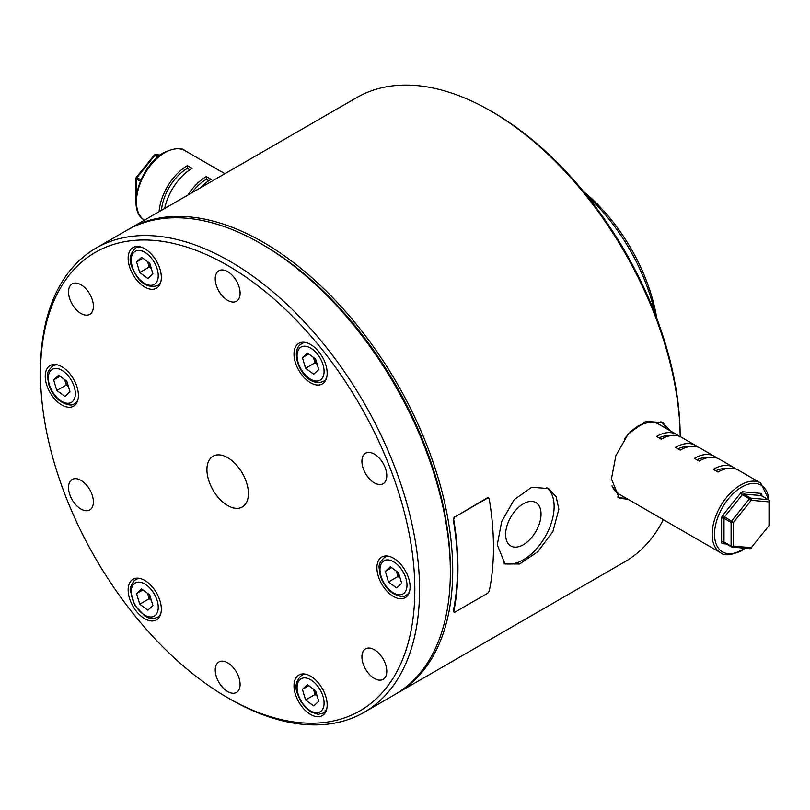 <?xml version="1.0" encoding="UTF-8"?>
<svg xmlns="http://www.w3.org/2000/svg" width="810" height="810" viewBox="0 0 810 810"><rect width="100%" height="100%" fill="white"/><g stroke="black" fill="none" stroke-linecap="round" stroke-linejoin="round"><path stroke-width="1.21" d="M670.376 430.89L662.783 422.638L645.853 421.332L628.327 433.785L615.883 455.635L611.459 478.862L619.225 498.079L628.378 499.497M617.665 496.996A43.558 25.15 120 0 0 625.796 497.998M523.331 503.82A25.049 14.458 -60 0 1 535.856 502.585A25.049 14.458 -60 0 1 539.693 522.653A25.049 14.458 -60 0 1 523.331 544.725A25.049 14.458 -60 0 1 510.806 545.96A25.049 14.458 -60 0 1 506.969 525.892A25.049 14.458 -60 0 1 523.331 503.82M497.269 544.786L505.035 564.003L519.625 563.962L537.719 551.812L552.876 531.583L558.87 509.227L556.146 496.743L548.593 488.562L531.664 487.255L514.137 499.709L501.694 521.559L497.269 544.786M503.476 562.92A43.558 25.15 120 0 0 536.311 549.028A43.558 25.15 120 0 0 554.131 506.493A43.558 25.15 120 0 0 546.689 487.61M493.007 112.286L490.637 110.919L493.007 112.286A264.688 152.817 60 0 1 680.167 436.458L680.167 436.61A268.039 154.75 -120 0 0 490.637 110.919L490.637 110.919A268.039 154.75 -120 0 0 356.623 97.645L129.185 228.957A268.039 154.75 -120 0 0 128 229.645M396.029 693.887A268.039 154.75 -120 0 0 397.214 693.208L624.652 561.897A268.039 154.75 -120 0 0 663.319 519.666M397.214 693.208A268.039 154.75 -120 0 0 438.301 478.426A268.039 154.75 -120 0 0 263.199 242.231A268.039 154.75 -120 0 0 129.185 228.957M666.002 428.358A43.558 25.15 120 0 0 660.879 421.686M654.996 313.673A140.717 81.243 -120 0 0 586.764 195.483M583.504 191.484A134.014 77.375 60 0 1 656.829 318.482M230.03 699.081L227.661 697.714A264.688 152.817 -120 0 0 414.821 589.65A264.688 152.817 -120 0 0 227.661 265.477A264.688 152.817 -120 0 0 40.5 373.542A264.688 152.817 -120 0 0 227.661 697.714L230.03 699.081A268.039 154.75 60 0 0 364.044 712.354A268.039 154.75 60 0 0 405.132 497.573A268.039 154.75 60 0 0 230.03 261.377A268.039 154.75 60 0 0 96.015 248.103A268.039 154.75 60 0 0 40.5 370.808L40.5 373.542M263.199 244.964L260.83 243.597L263.199 244.964A264.688 152.817 60 0 1 450.36 569.136L450.36 571.87A268.039 154.75 -120 0 0 260.83 243.597L260.83 243.597A268.039 154.75 -120 0 0 126.816 230.323L96.015 248.103M364.044 712.354L394.845 694.575A268.039 154.75 -120 0 0 450.36 571.87M227.661 457.66A29.312 16.929 -120 0 0 213 456.212A29.312 16.929 -120 0 0 208.514 479.702A29.312 16.929 -120 0 0 227.661 505.531A29.312 16.929 -120 0 0 242.322 506.989A29.312 16.929 -120 0 0 246.817 483.499A29.312 16.929 -120 0 0 227.661 457.66M324.942 694.028A23.45 13.537 -120 0 0 298.86 675.003A23.45 13.537 -120 0 0 296.217 696.59A23.45 13.537 -120 0 0 322.309 715.625A23.45 13.537 -120 0 0 324.942 694.028M159.104 617.433A23.45 13.537 -120 0 0 154.842 590.196A23.45 13.537 -120 0 0 133.012 579.251A23.45 13.537 -120 0 0 130.38 581.702A23.45 13.537 -120 0 0 134.642 608.928A23.45 13.537 -120 0 0 156.472 619.873A23.45 13.537 -120 0 0 159.104 617.433M61.823 405A23.45 13.537 -120 0 0 73.548 406.164A23.45 13.537 -120 0 0 77.142 387.372A23.45 13.537 -120 0 0 61.823 366.697A23.45 13.537 -120 0 0 50.098 365.543A23.45 13.537 -120 0 0 46.504 384.335A23.45 13.537 -120 0 0 61.823 405M130.38 269.163A23.45 13.537 -120 0 0 156.472 288.198A23.45 13.537 -120 0 0 159.104 266.601A23.45 13.537 -120 0 0 133.012 247.577A23.45 13.537 -120 0 0 130.38 269.163M296.217 345.759A23.45 13.537 -120 0 0 300.49 372.995A23.45 13.537 -120 0 0 322.309 383.94A23.45 13.537 -120 0 0 324.942 381.5A23.45 13.537 -120 0 0 320.679 354.264A23.45 13.537 -120 0 0 298.86 343.318A23.45 13.537 -120 0 0 296.217 345.759M393.498 558.191A23.45 13.537 -120 0 0 381.773 557.037A23.45 13.537 -120 0 0 378.179 575.829A23.45 13.537 -120 0 0 393.498 596.494A23.45 13.537 -120 0 0 405.223 597.658A23.45 13.537 -120 0 0 408.827 578.866A23.45 13.537 -120 0 0 393.498 558.191M238.434 676.239A17.587 10.155 -120 0 0 218.862 661.962A17.587 10.155 -120 0 0 216.888 678.162A17.587 10.155 -120 0 0 236.459 692.428A17.587 10.155 -120 0 0 238.434 676.239M91.732 508.103A17.587 10.155 -120 0 0 88.533 487.681A17.587 10.155 -120 0 0 72.171 479.469A17.587 10.155 -120 0 0 70.186 481.302A17.587 10.155 -120 0 0 73.396 501.724A17.587 10.155 -120 0 0 89.758 509.935A17.587 10.155 -120 0 0 91.732 508.103M80.959 313.46A17.587 10.155 -120 0 0 89.758 314.331A17.587 10.155 -120 0 0 92.451 300.237A17.587 10.155 -120 0 0 80.959 284.735A17.587 10.155 -120 0 0 72.171 283.865A17.587 10.155 -120 0 0 69.468 297.958A17.587 10.155 -120 0 0 80.959 313.46M216.888 286.963A17.587 10.155 -120 0 0 236.459 301.229A17.587 10.155 -120 0 0 238.434 285.039A17.587 10.155 -120 0 0 218.862 270.763A17.587 10.155 -120 0 0 216.888 286.963M363.589 455.088A17.587 10.155 -120 0 0 366.788 475.521A17.587 10.155 -120 0 0 383.16 483.722A17.587 10.155 -120 0 0 385.135 481.889A17.587 10.155 -120 0 0 381.935 461.467A17.587 10.155 -120 0 0 365.563 453.256A17.587 10.155 -120 0 0 363.589 455.088M374.362 649.731A17.587 10.155 -120 0 0 365.563 648.861A17.587 10.155 -120 0 0 362.87 662.955A17.587 10.155 -120 0 0 374.362 678.456A17.587 10.155 -120 0 0 383.16 679.327A17.587 10.155 -120 0 0 385.854 665.233A17.587 10.155 -120 0 0 374.362 649.731M317.054 695.577A10.085 5.822 -120 0 1 313.47 689.178L313.44 689.097A10.085 5.822 -120 0 0 313.47 689.178L315.039 694.484L305.562 699.951L313.723 705.915L318.745 701.278L315.596 690.667L307.435 684.703L302.424 689.351L305.562 699.951M317.196 696.053L315.039 694.484M308.772 685.685L302.424 689.351M400.12 578.087L397.963 576.517L396.363 571.131A10.085 5.822 -120 0 0 396.384 571.212A10.085 5.822 -120 0 0 399.978 577.611M401.669 583.301L396.647 587.949L388.486 581.985L385.337 571.384L390.359 566.737L398.52 572.7L401.669 583.301M397.963 576.517L388.486 581.985M391.686 567.719L385.337 571.384M317.196 364.378L315.039 362.799L313.44 357.412A10.085 5.822 -120 0 0 313.47 357.493A10.085 5.822 -120 0 0 317.054 363.892M315.596 358.992L318.745 369.593L313.723 374.23L305.562 368.267L302.424 357.666L307.435 353.028L315.596 358.992M315.039 362.799L305.562 368.267M308.772 354L302.424 357.666M151.359 268.626L149.202 267.057L147.633 261.751A10.085 5.822 -120 0 1 147.602 261.671L147.633 261.751A10.085 5.822 -120 0 0 151.217 268.15M141.598 257.276L149.759 263.24L152.908 273.851L147.886 278.488L139.725 272.524L136.576 261.924L141.598 257.276M149.202 267.057L139.725 272.524M142.935 258.258L136.576 261.924M53.662 379.89L58.674 375.243L66.845 381.206L69.984 391.817L64.962 396.454L56.801 390.491L53.662 379.89L60.011 376.225M68.293 386.117A10.085 5.822 -120 0 1 64.709 379.718A10.085 5.822 -120 0 1 64.678 379.637L66.278 385.023L68.435 386.593M66.278 385.023L56.801 390.491M139.725 604.209L136.576 593.598L141.598 588.961L149.759 594.925L152.908 605.526L147.886 610.163L139.725 604.209L149.202 598.732L147.602 593.345A10.085 5.822 -120 0 0 147.633 593.436A10.085 5.822 -120 0 0 151.217 599.825M142.935 589.933L136.576 593.598M149.202 598.732L151.359 600.311M157.646 157.099L154.811 155.459A1.671 0.972 -60 0 1 155.398 154.933A1.671 0.972 -60 0 1 155.996 154.781A1.671 1.316 -84.9 0 0 154.912 154.781M159.084 211.683A40.206 23.217 -60 0 1 187.383 165.635L187.383 168.369L189.844 169.786M164.683 208.453A40.206 23.217 -60 0 1 192.122 168.369L187.383 165.635M187.91 195.048A40.206 23.217 -60 0 1 206.337 176.58L206.337 179.314L208.798 180.731M200.495 187.778A40.206 23.217 -60 0 1 211.076 179.314L206.337 176.58M140.302 181.319L136.455 179.091A1.671 0.972 -60 0 1 137.042 177.562L154.811 155.459L154.092 155.257L136.333 177.36A1.671 1.671 0 0 0 135.958 178.413L135.958 202.095A1.671 1.671 0 0 0 135.979 202.338M140.94 179.82L136.333 177.36M206.337 179.314A36.855 21.283 120 0 0 191.828 192.78M187.383 168.369A36.855 21.283 120 0 0 161.463 210.316M769.5 501.208L769.5 524.9A1.671 0.972 180 0 1 769.014 525.589L751.245 547.692L769.014 525.589L769.014 501.896A1.671 0.972 180 0 0 769.5 501.208A1.671 1.671 0 0 0 768.66 499.76A1.671 0.972 120 0 0 768.417 499.689A1.671 1.316 95.1 0 1 769.014 501.896L751.245 500.307L733.475 522.409A1.671 0.972 180 0 1 731.106 522.409L723.998 518.309L723.998 542.001L731.106 546.102L731.106 522.409A1.671 0.972 120 0 1 731.693 520.881L749.463 498.778L751.245 500.307A1.671 1.316 95.1 0 0 750.647 498.099L768.417 499.689L761.309 495.578L743.539 493.999L750.647 498.099A1.671 0.972 120 0 0 750.06 498.251A1.671 0.972 120 0 0 749.463 498.778L742.355 494.677L724.585 516.78L733.475 522.409L733.475 546.102L751.245 547.692A1.671 1.316 95.1 0 1 749.908 548.674A1.671 1.671 0 0 0 751.366 548.056L751.184 548.087M612.016 485.737A40.206 23.217 120 0 0 618.607 493.847L720.475 552.663A40.206 23.217 -60 0 1 714.319 520.445A40.206 23.217 -60 0 1 740.583 485.018A40.206 23.217 -60 0 1 760.681 483.023L738.173 470.033A40.206 23.217 120 0 0 718.075 472.017L713.337 469.284A40.206 23.217 120 0 1 733.435 467.299L719.219 459.088A40.206 23.217 120 0 0 699.121 461.082L694.383 458.349A40.206 23.217 120 0 1 714.481 456.354L700.265 448.143A40.206 23.217 120 0 0 680.167 450.137L675.429 447.403A40.206 23.217 120 0 1 695.527 445.409L681.311 437.208A40.206 23.217 120 0 0 661.213 439.192L656.475 436.458A40.206 23.217 120 0 1 676.583 434.464L658.813 424.207A40.206 23.217 120 0 0 638.705 426.202A40.206 23.217 120 0 0 624.328 439.01M735.662 468.909A40.206 23.217 120 0 0 733.435 467.299M716.708 457.964A40.206 23.217 120 0 0 714.481 456.354M697.764 447.019A40.206 23.217 120 0 0 695.527 445.409M678.81 436.074A40.206 23.217 120 0 0 676.583 434.464M749.908 548.674L732.139 547.084A1.671 1.671 0 0 1 731.45 546.871A1.671 0.972 120 0 1 731.106 546.102A1.671 0.972 180 0 0 733.475 546.102A1.671 1.316 95.1 0 1 731.693 546.942A1.671 0.972 120 0 1 731.45 546.871L724.342 542.771A1.671 0.972 -60 0 1 723.998 542.001A1.671 0.972 0 0 0 721.629 542.001A3.351 1.934 120 0 0 722.814 543.682L726.509 544.016M658.965 437.896A36.855 21.283 -60 0 1 669.921 435.75M677.919 448.841A36.855 21.283 -60 0 1 688.875 446.685M696.873 459.776A36.855 21.283 -60 0 1 707.818 457.63M715.827 470.721A36.855 21.283 -60 0 1 726.772 468.575M454.602 612.36L487.762 593.203L489.2 591.33A268.707 155.135 60 0 0 489.2 498.778L487.762 497.988L454.602 517.134L453.671 519.301A268.707 155.135 60 0 1 453.671 611.854L454.137 611.975M488.531 497.877L487.306 497.836L488.531 497.877M487.306 497.836L454.602 517.134M453.671 519.301L454.137 516.982M453.205 519.149A268.039 154.75 60 0 1 453.205 611.469M326.632 709.388A21.779 12.575 60 0 1 323.362 713.073L318.239 714.329L310.969 712.03L306.069 708.203L300.652 701.136L297.422 693.724C294.546 686.931 295.933 680.805 301.583 675.358A21.779 12.575 60 0 1 306.423 674.376M298.1 694.059A19.096 11.026 -120 0 0 315.738 712.699A19.096 11.026 -120 0 0 323.058 696.559A19.096 11.026 -120 0 0 305.421 677.919A19.096 11.026 -120 0 0 298.1 694.059M409.556 591.421A21.779 12.575 60 0 1 406.286 595.107C403.684 597.496 398.935 596.747 392.04 592.849C386.208 588.344 382.229 582.329 380.082 574.806C379.88 567.81 376.093 565.481 384.507 557.391A21.779 12.575 60 0 1 389.337 556.399M391.726 591.776A19.096 11.026 -120 0 0 406.883 587.118A19.096 11.026 -120 0 0 395.28 562.909A19.096 11.026 -120 0 0 380.113 567.567A19.096 11.026 -120 0 0 391.726 591.776M300.267 344.645A21.779 12.575 60 0 1 301.583 343.673A21.779 12.575 60 0 1 306.423 342.691M326.632 377.703A21.779 12.575 60 0 1 324.688 380.427A21.779 12.575 60 0 1 323.362 381.399L325.822 379.981M321.286 379.313A19.096 11.026 -120 0 0 318.816 356.015A19.096 11.026 -120 0 0 299.872 347.946A19.096 11.026 -120 0 0 302.353 371.243A19.096 11.026 -120 0 0 321.286 379.313M138.206 246.513L135.746 247.931A21.779 12.575 60 0 1 140.576 246.949M157.221 269.133A19.096 11.026 -120 0 0 139.583 250.493A19.096 11.026 -120 0 0 132.263 266.632A19.096 11.026 -120 0 0 149.901 285.272A19.096 11.026 -120 0 0 157.221 269.133M160.795 281.961A21.779 12.575 60 0 1 157.525 285.647L159.985 284.229M55.282 364.48L52.832 365.897A21.779 12.575 60 0 1 57.662 364.915M63.595 371.415A19.096 11.026 -120 0 0 48.438 376.073A19.096 11.026 -120 0 0 60.051 400.282A19.096 11.026 -120 0 0 75.209 395.624A19.096 11.026 -120 0 0 63.595 371.415M77.871 399.927A21.779 12.575 60 0 1 74.611 403.613L77.061 402.195M160.795 613.636A21.779 12.575 60 0 1 158.841 616.359A21.779 12.575 60 0 1 157.525 617.331C148.756 620.166 149.232 617.534 145.122 616.288L134.804 605.394L130.461 591.087C129.529 589.275 130.744 585.853 134.116 580.821L135.746 579.606A21.779 12.575 60 0 1 140.576 578.624M134.035 583.878A19.096 11.026 -120 0 0 136.515 607.176A19.096 11.026 -120 0 0 155.449 615.246A19.096 11.026 -120 0 0 152.969 591.958A19.096 11.026 -120 0 0 134.035 583.878M134.43 580.588A21.779 12.575 60 0 1 135.746 579.606L138.206 578.188M144.777 220.29C125.884 211.035 139.907 165.189 164.045 152.553C174.413 147.946 181.389 147.309 184.984 150.65A40.206 23.217 120 0 0 164.875 152.634A40.206 23.217 120 0 0 138.692 187.809A40.206 23.217 120 0 0 144.494 220.118M160.107 155.145L155.996 154.781L158.618 156.29M135.958 178.413A1.671 0.972 180 0 0 136.455 179.091L136.455 194.845M768.892 499.922A38.526 22.245 120 0 0 741.768 487.063A38.526 22.245 120 0 0 714.521 534.256A38.526 22.245 120 0 0 741.768 549.99A38.526 22.245 120 0 0 744.572 548.198M742.355 494.677A1.671 0.972 -60 0 1 742.952 494.151A1.671 0.972 -60 0 1 743.539 493.999A1.671 1.316 -84.9 0 1 742.952 491.781A3.351 1.934 120 0 0 740.583 493.148L742.355 494.677M721.629 542.001L721.629 518.309A3.351 1.934 120 0 1 722.814 515.251L740.583 493.148M742.952 491.781L760.722 493.371A1.671 1.316 -84.9 0 0 761.309 495.578A1.671 0.972 -60 0 1 761.552 495.659A1.671 0.972 -60 0 1 761.744 495.831M761.906 495.862L761.906 495.052A3.351 1.934 120 0 0 760.722 493.371M721.629 518.309A1.671 0.972 0 0 1 723.998 518.309A1.671 0.972 -60 0 1 724.585 516.78L722.814 515.251M724.585 542.842A1.671 0.972 -60 0 1 724.342 542.771L724.14 542.7A1.671 1.316 -84.9 0 0 722.814 543.682M761.906 495.052A1.671 0.972 0 0 0 761.43 495.599M325.822 711.656L323.362 713.073M304.044 673.94L301.583 675.358M408.746 593.689L406.286 595.107M386.967 555.974L384.507 557.391M304.044 342.255L299.953 344.888C288.816 354.588 305.35 388.932 323.362 381.399M354.942 322.542L353.2 323.554M135.746 247.931C130.096 253.378 128.709 259.504 131.584 266.298C138.065 282.143 146.711 288.593 157.525 285.647M52.832 365.897C44.408 373.987 48.205 376.316 48.397 383.312C50.544 390.835 54.533 396.849 60.365 401.355C67.23 405.253 71.979 406.002 74.611 403.613M159.985 615.914L157.525 617.331M160.228 155.054L155.55 154.639A1.671 1.671 0 0 0 154.092 155.257M184.984 150.65L224.897 173.694M629.856 432.074L637.865 426.121C648.243 421.504 655.219 420.866 658.813 424.207M760.681 483.023L769.48 500.965M745.23 548.259L741.413 550.76C731.086 555.366 724.11 556.004 720.475 552.663M768.66 499.76L761.41 495.74M769.135 525.953A1.671 1.671 0 0 0 769.5 524.9M612.198 486.688L618.607 493.847"/></g></svg>
